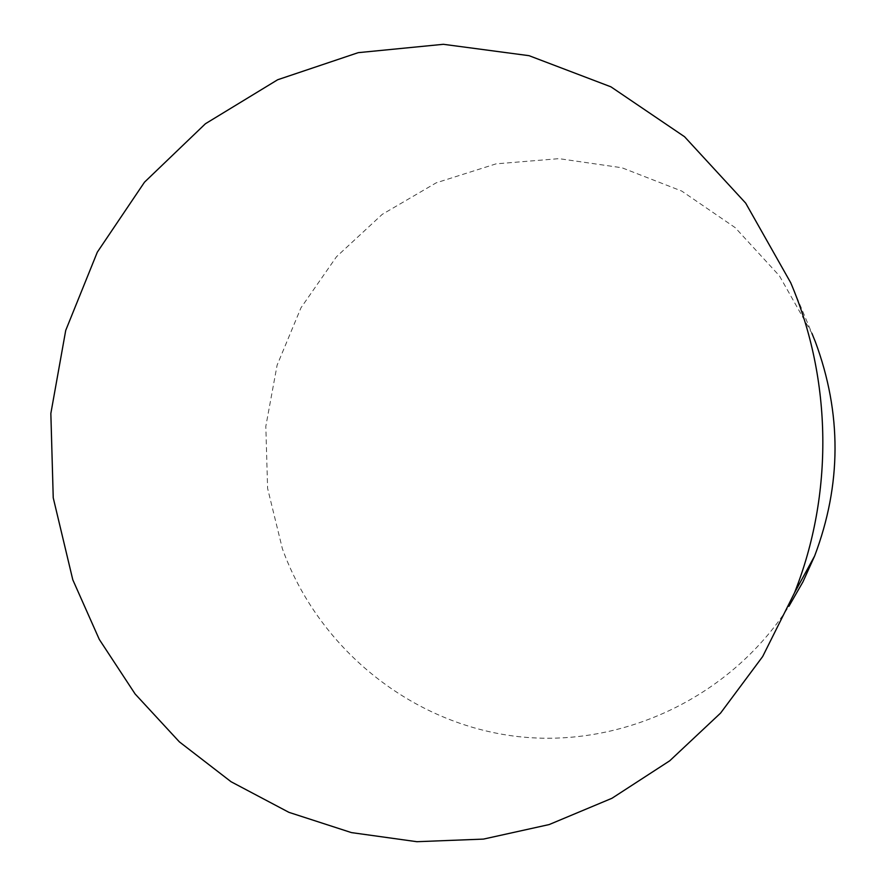 <?xml version="1.0" encoding="UTF-8"?>
<svg xmlns="http://www.w3.org/2000/svg" width="886" height="886" viewBox="0 0 886 886"><rect width="100%" height="100%" fill="white"/><g stroke="black" fill="none" stroke-linecap="round" stroke-linejoin="round"><path stroke-width="0.66" stroke-dasharray="4.43 3.32" d="M790.7 282.712L811.908 333.313L779.458 275.889L735.236 227.68L681.755 191.077L621.95 167.764L559 158.649L496.071 163.855L436.233 182.815L382.254 214.346L336.514 256.707L300.974 307.807L277.096 365.209L265.822 426.321L267.605 488.396L282.379 548.7C317.753 646.514 407.638 721.569 512.451 735.889C617.121 750.021 728.901 699.741 788.883 606.356"/><path stroke-width="1.33" d="M788.883 606.356L802.96 581.847L814.622 556.009C841.6 484.631 841.833 413.186 815.308 341.686L811.908 333.313M72.796 579.787L99.298 639.426L135.104 693.959L179.371 741.859L231.069 781.74L288.914 812.34L351.41 832.596L416.874 841.7L483.457 839.097L549.154 824.567L611.938 798.286L669.727 760.797L720.573 713.097L762.669 656.537L794.476 592.878C833.571 494.598 832.175 379.773 790.7 282.712L745.68 203.115L684.546 136.721L610.941 86.839L529.075 55.685L443.365 44.3L358.21 52.662L277.683 79.74L205.43 123.741L144.496 182.184L97.316 252.167L65.719 330.412L50.845 413.485L53.238 497.81L72.796 579.787M814.622 556.009L794.476 592.878"/></g></svg>
